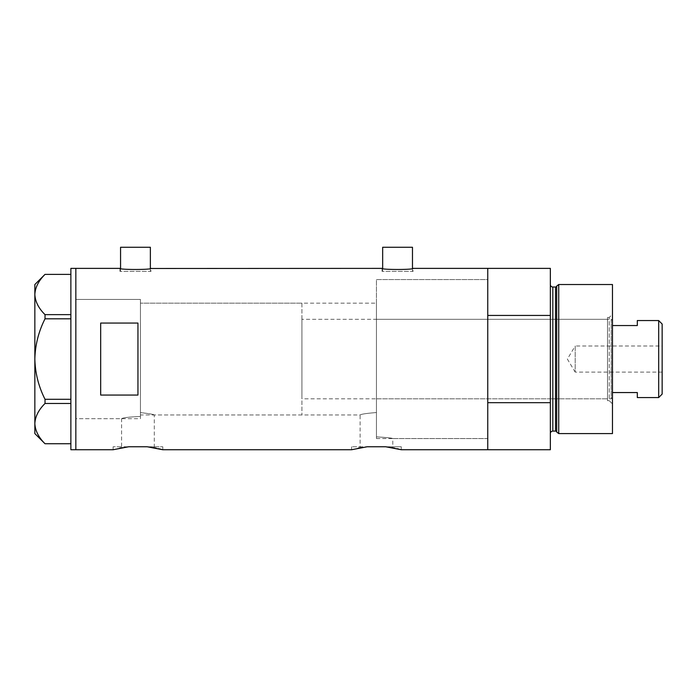 <?xml version="1.0" encoding="UTF-8"?>
<svg xmlns="http://www.w3.org/2000/svg" width="697" height="697" viewBox="0 0 697 697"><rect width="100%" height="100%" fill="white"/><g stroke="black" fill="none" stroke-linecap="round" stroke-linejoin="round"><path stroke-width="0.52" stroke-dasharray="3.48 2.61" d="M140.437 418.679L140.437 359.06L140.437 418.679L75.842 418.679L75.842 268.38L75.842 449.739L75.842 299.431L75.842 418.679L75.842 299.431L140.437 299.431L140.437 416.449L140.437 299.431L75.842 299.431L75.842 418.679L121.6 418.679C122.951 417.695 129.224 416.954 140.437 416.449L140.437 412.572C149.019 413.582 153.636 414.375 154.298 414.959C153.636 414.375 149.01 413.582 140.437 412.572L140.437 416.449C129.241 416.954 122.96 417.695 121.6 418.679L121.6 446.76L128.71 446.76L113.106 446.76L121.6 446.76M301.914 303.16L301.914 414.959L301.914 303.16L140.437 303.16L376.45 303.16L376.45 412.511L376.45 303.16M154.298 446.76L162.793 446.76L147.189 446.76L154.298 446.76L154.298 414.959L360.105 414.959C361.063 414.157 366.517 413.338 376.45 412.511L376.45 436.862C386.382 437.428 391.836 437.995 392.794 438.561C391.836 437.995 386.391 437.428 376.45 436.862L376.45 412.511C366.509 413.347 361.063 414.157 360.105 414.959L360.105 446.76L367.206 446.76L351.602 446.76L360.105 446.76M120.564 268.484L120.564 271.36L150.369 271.36L120.564 271.36M150.369 268.484L150.369 271.36M382.662 268.484L382.662 271.36L412.476 271.36L382.662 271.36M412.476 268.484L412.476 271.36M119.936 271.36L119.936 268.38C118.995 269.835 151.963 269.826 150.996 268.38L150.996 271.36L119.936 271.36L150.996 271.36M382.043 271.36L382.043 268.38C381.093 269.835 414.062 269.826 413.094 268.38L413.094 271.36L382.043 271.36L413.094 271.36M376.45 438.561L487.752 438.561L487.752 279.558L376.45 279.558L376.45 438.561L376.45 279.558L487.752 279.558L487.752 438.561L392.794 438.561L392.794 446.76L385.694 446.76L392.794 446.76M162.793 446.76L162.793 449.739M401.289 446.76L385.694 446.76L401.289 446.76L401.289 449.739M550.351 268.38L550.351 315.445L487.752 315.445L487.752 449.739L487.752 402.674L550.351 402.674L550.351 449.739M360.889 447.648L367.206 446.76L385.694 446.76L392.054 447.648M394.702 448.154L397.011 448.659M398.85 449.095L400.2 449.443M351.602 446.76L351.602 449.739L358.223 448.154M122.393 447.648L128.71 446.76L147.189 446.76L153.549 447.648M156.198 448.154L158.507 448.659M113.106 446.76L113.106 449.739L119.727 448.154M137.954 323.06L137.954 395.06L100.682 395.06L100.682 323.06L137.954 323.06L137.954 395.06L137.954 323.06M100.682 323.06L100.682 395.06L100.682 323.06M412.476 247.261L382.662 247.261M150.369 247.261L120.564 247.261M70.876 449.739L70.876 268.38M45.026 318.808L70.876 318.808L70.876 274.391L70.876 314.635L45.026 314.635L45.026 318.808C38.596 331.528 35.207 344.945 34.85 359.06C35.216 373.217 38.605 386.635 45.026 399.303L45.026 403.476C38.631 409.766 35.242 416.475 34.85 423.602C35.198 430.633 38.588 437.341 45.026 443.728L70.876 443.728L70.876 403.476L70.876 443.728M70.876 274.391L45.026 274.391C38.631 280.682 35.242 287.391 34.85 294.517C35.198 301.548 38.588 308.248 45.026 314.635M45.026 403.476L70.876 403.476L70.876 318.808L70.876 399.303L45.026 399.303M34.85 284.524L34.85 433.586M70.876 314.635L70.876 318.808M70.876 399.303L70.876 403.476M607.496 400.67L607.496 317.449L607.496 400.67L609.23 400.67L609.23 317.449L612.463 314.216L612.463 403.903L612.463 314.216M607.496 317.449L609.23 317.449L609.23 400.67L612.463 403.903M376.45 319.313L376.45 398.806L376.45 319.313L607.496 319.313L607.496 398.806L607.496 319.313M376.45 398.806L607.496 398.806M487.752 359.06L487.752 279.558L487.752 359.06M556.694 286.092L556.694 432.027M550.351 284.524L550.351 433.586L550.351 284.524M550.351 315.445L550.351 402.674M612.463 433.586L612.463 284.524M558.733 433.586L558.733 284.524M662.15 372.102L575.199 372.102L575.199 346.017L567.358 359.06L575.199 372.102L575.199 346.017L662.15 346.017L662.15 372.102L662.15 346.017M612.463 397.569L612.463 320.55L612.463 397.569L611.217 398.806L611.217 319.313L301.914 319.313L301.914 398.806L301.914 319.313M612.463 320.55L611.217 319.313L611.217 398.806L301.914 398.806M140.437 303.16L140.437 414.959L140.437 303.16M301.914 414.959L140.437 414.959M658.674 320.55L658.674 397.569M637.311 397.569L637.311 392.559L612.463 392.559M637.311 320.55L637.311 325.551L612.463 325.551M662.15 394.084L662.15 324.027M555.5 287.016L555.5 431.103M552.834 431.103L552.834 287.016"/><path stroke-width="1.05" d="M150.996 268.38C151.955 269.835 118.978 269.835 119.936 268.38L120.564 268.484L120.564 247.261L150.369 247.261L150.369 268.484L382.043 268.38C381.076 269.835 414.053 269.835 413.094 268.38L412.476 268.484L412.476 247.261L382.662 247.261L382.662 268.484L382.043 268.38M413.094 268.38L487.752 268.38L487.752 315.445L550.351 315.445L550.351 268.38L487.752 268.38L487.752 449.739L487.752 402.674L550.351 402.674L550.351 449.739L401.289 449.739L385.694 446.76L367.206 446.76L385.694 446.76L367.206 446.76L351.602 449.739L162.793 449.739L147.189 446.76L128.71 446.76L147.189 446.76L128.71 446.76L113.106 449.739L75.842 449.739L75.842 268.38L75.842 449.739L70.876 449.739L70.876 268.38L119.936 268.38M137.954 323.06L100.682 323.06L100.682 395.06L137.954 395.06L137.954 323.06M392.054 447.648L394.702 448.154M397.011 448.659L398.85 449.095M400.2 449.443L401.289 449.739M358.223 448.154L360.889 447.648M153.549 447.648L156.198 448.154M158.507 448.659L162.793 449.739M119.727 448.154L122.393 447.648M70.876 318.808L45.026 318.808L45.026 314.635C38.631 308.344 35.242 301.635 34.85 294.517C35.198 287.478 38.588 280.778 45.026 274.391L70.876 274.391M45.026 314.635L70.876 314.635M70.876 443.728L45.026 443.728C38.631 437.437 35.242 430.729 34.85 423.602C35.198 416.571 38.588 409.862 45.026 403.476L45.026 399.303C38.596 386.582 35.207 373.174 34.85 359.06C35.216 344.902 38.605 331.484 45.026 318.808M70.876 403.476L45.026 403.476M45.026 399.303L70.876 399.303M44.991 443.728L34.85 433.586L34.85 284.524L44.991 274.391M556.694 432.027L556.694 286.092L558.733 284.524L558.733 433.586L556.694 432.027A1.246 1.246 0 0 0 555.5 431.103L552.834 431.103A2.483 2.483 0 0 0 550.351 433.586M556.694 286.092A1.246 1.246 0 0 1 555.5 287.016L552.834 287.016A2.483 2.483 0 0 1 550.351 284.524M558.733 284.524L612.463 284.524L612.463 433.586L558.733 433.586M550.351 402.674L550.351 315.445M658.674 320.55L662.15 324.027L662.15 394.084L658.674 397.569L658.674 320.55L637.311 320.55L637.311 325.551L612.463 325.551M658.674 397.569L637.311 397.569L637.311 392.559L612.463 392.559M555.5 431.103L555.5 287.016M552.834 287.016L552.834 431.103"/></g></svg>
